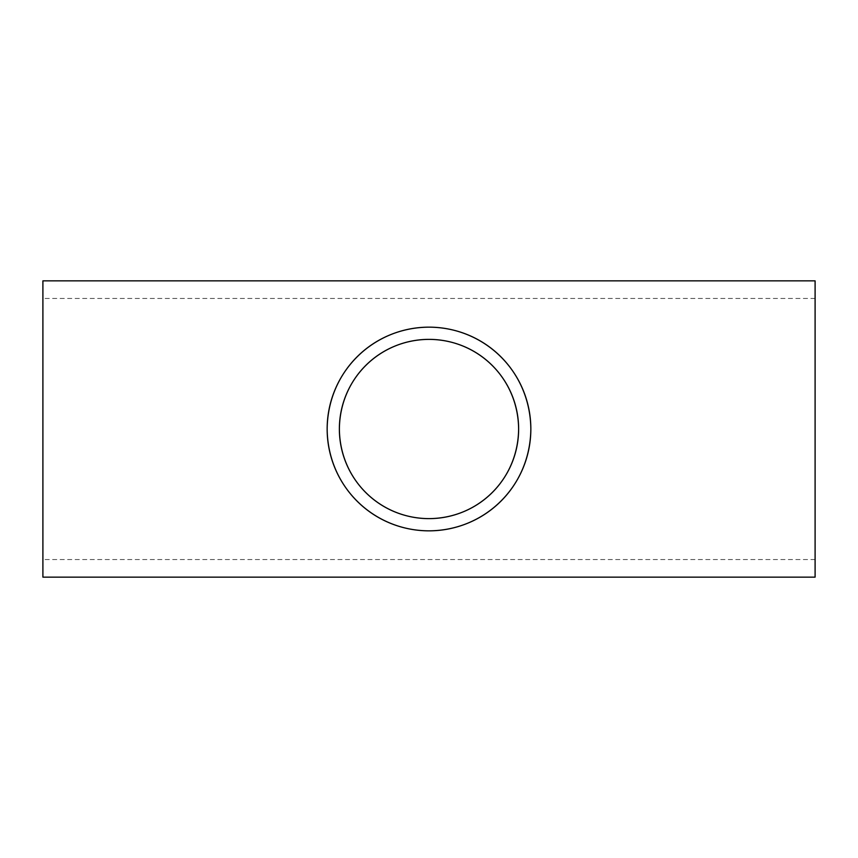 <?xml version="1.0" encoding="UTF-8"?>
<svg xmlns="http://www.w3.org/2000/svg" width="858" height="858" viewBox="0 0 858 858"><rect width="100%" height="100%" fill="white"/><g stroke="black" fill="none" stroke-linecap="round" stroke-linejoin="round"><path stroke-width="0.64" stroke-dasharray="4.29 3.22" d="M42.9 577.144L42.9 280.856M815.1 577.144L815.1 280.856M42.9 429L42.9 559.555L42.9 429M815.1 429L815.1 559.555L815.1 429M815.1 298.445L42.9 298.445M815.1 559.555L42.9 559.555"/><path stroke-width="1.29" d="M518.629 429C518.146 378.839 478.635 339.596 429.021 339.371C379.418 339.629 339.843 378.721 339.371 429C339.8 479.172 379.504 518.479 429.043 518.629C478.732 518.307 518.146 479.172 518.629 429A89.629 89.629 0 0 0 429 339.371A89.629 89.629 0 0 0 339.371 429A89.629 89.629 0 0 0 429 518.629A89.629 89.629 0 0 0 518.629 429M327.155 429A101.845 101.845 0 0 0 429 530.845A101.845 101.845 0 0 0 530.845 429C530.287 371.986 485.414 327.402 429.032 327.155C372.651 327.445 327.702 371.857 327.155 429C327.649 486.036 372.758 530.684 429.054 530.845C485.51 530.491 530.308 486.025 530.845 429A101.845 101.845 0 0 0 429 327.155A101.845 101.845 0 0 0 327.155 429M815.1 429L815.1 577.144L42.9 577.144L42.9 280.856L815.1 280.856L815.1 429"/></g></svg>
